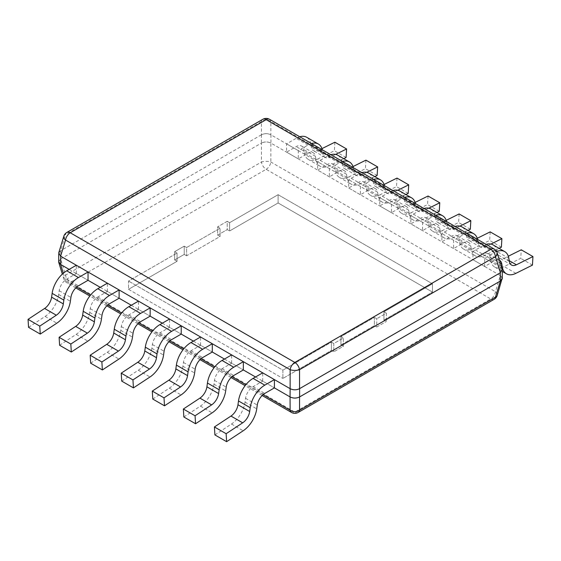 <?xml version="1.0" encoding="UTF-8"?>
<svg xmlns="http://www.w3.org/2000/svg" width="561" height="561" viewBox="0 0 561 561"><rect width="100%" height="100%" fill="white"/><g stroke="black" fill="none" stroke-linecap="round" stroke-linejoin="round"><path stroke-width="0.42" stroke-dasharray="2.81 2.1" d="M60.616 256.174L58.709 253.46L60.616 250.739L261.461 134.78C264.596 133.329 267.73 133.329 270.872 134.78L500.384 267.295L502.291 270.009L500.384 272.723M494.136 248.986A6.76 3.899 -60 0 1 495.461 251.16L500.384 267.295L502.256 269.35M299.539 388.682C296.404 390.14 293.27 390.14 290.128 388.682M58.744 252.801L60.616 250.739L65.539 234.61A6.76 3.899 60 0 1 66.864 232.429M262.786 119.318A6.76 3.899 -120 0 0 261.461 121.499L261.461 134.78C264.596 133.28 267.73 133.28 270.872 134.78L270.872 121.499A6.76 3.899 120 0 0 269.546 119.318M58.709 261.735L60.616 259.021L65.539 275.149L261.461 162.038A6.76 3.899 -120 0 0 266.166 169.31A6.76 3.899 120 0 0 270.872 162.038L270.872 143.062C267.73 141.554 264.596 141.554 261.461 143.062C264.596 141.603 267.73 141.603 270.872 143.062L500.314 275.528L502.291 278.284M63.786 236.307A6.76 3.787 -163 0 1 65.539 234.61L261.461 121.499A6.76 5.119 180 0 1 270.872 121.499L495.461 251.16A6.76 3.787 163 0 1 497.214 252.864M502.291 277.779L500.384 275.57L495.461 291.699A6.76 3.899 -60 0 1 490.756 298.978A6.76 3.899 -120 0 0 494.136 299.315M60.686 250.697L60.686 258.972L58.709 261.223M60.686 258.972L261.461 143.062L261.461 162.038A6.76 2.447 0 0 1 270.872 162.038L495.461 291.699A6.76 3.787 17 0 1 497.214 295.437M214.912 434.922L231.476 424.025A20.946 12.097 -60 0 0 245.031 402.104L245.564 398.317A10.813 6.241 120 0 1 253.088 386.669L262.702 381.122L274.406 387.882L255.528 376.985M183.854 416.991L200.417 406.094A20.946 12.097 -60 0 0 213.972 384.173L214.498 380.379A10.813 6.241 120 0 1 222.03 368.738L231.637 363.191L243.348 369.951L224.47 359.054M152.795 399.06L169.352 388.156A20.946 12.097 -60 0 0 182.907 366.242L183.44 362.448A10.813 6.241 120 0 1 190.971 350.807L200.579 345.26L212.289 352.02L193.412 341.123M121.73 381.122L138.294 370.225A20.946 12.097 -60 0 0 151.849 348.304L152.382 344.517A10.813 6.241 120 0 1 159.906 332.876L169.52 327.329L181.224 334.083L162.346 323.185M90.672 363.191L107.235 352.294A20.946 12.097 -60 0 0 120.79 330.373L121.316 326.586A10.813 6.241 120 0 1 128.848 314.938L138.455 309.392L150.166 316.152L131.288 305.254M59.613 345.26L76.17 334.363A20.946 12.097 -60 0 0 89.725 312.442L90.258 308.648A10.813 6.241 120 0 1 97.789 297.007L107.396 291.461L119.107 298.221L100.23 287.323M28.548 327.329L45.111 316.425A20.946 12.097 -60 0 0 58.667 294.511L59.2 290.717A10.813 6.241 120 0 1 66.724 279.076L76.338 273.53L88.042 280.29L69.164 269.392M298.214 412.426A6.76 3.899 60 0 1 294.834 412.09A6.76 3.899 -60 0 1 291.454 412.426M63.302 273.242L65.539 280.584A6.76 3.899 120 0 0 66.864 282.758A6.76 3.899 120 0 0 70.244 282.428L266.166 169.31L490.756 298.978L294.834 412.09L70.244 282.428A6.76 3.899 60 0 1 65.539 275.149A6.76 3.787 -17 0 0 63.786 278.88A6.76 3.787 -17 0 0 65.539 280.584L76.731 287.043M278.109 202.97L229.61 230.971L229.61 222.696L278.109 194.695L229.61 222.696L227.219 221.315L229.61 222.696L229.61 230.971L227.219 229.596L227.219 221.315L217.661 226.833L227.219 221.315L227.219 229.596L229.61 230.971L278.109 202.97L278.109 194.695L432.461 283.803L278.109 194.695L278.109 202.97L432.461 292.085L432.461 283.803L383.955 311.811L432.461 283.803L432.461 292.085L278.109 202.97M383.955 320.086L432.461 292.085L383.955 320.086L383.955 311.811L386.347 313.185L383.955 311.811L383.955 320.086L386.347 321.467L386.347 313.185L376.789 318.704L386.347 313.185L386.347 321.467L383.955 320.086M376.789 326.979L386.347 321.467L376.789 326.979L376.789 318.704L374.397 317.323L376.789 318.704L376.789 326.979L374.397 325.604L374.397 317.323L340.948 336.635L343.339 338.017L333.781 343.535L331.39 342.154L282.891 370.155L331.39 342.154L331.39 350.429L331.39 342.154L333.781 343.535L333.781 351.81L331.39 350.429L282.891 378.437L282.891 370.155L128.539 281.047L282.891 370.155L282.891 378.437L331.39 350.429L333.781 351.81L333.781 343.535L343.339 338.017L343.339 346.291L333.781 351.81L343.339 346.291L343.339 338.017L340.948 336.635L374.397 317.323L374.397 325.604L376.789 326.979M340.948 344.917L374.397 325.604L340.948 344.917L343.339 346.291L340.948 344.917L340.948 336.635L340.948 344.917M128.539 289.322L282.891 378.437L128.539 289.322L128.539 281.047L177.045 253.046L128.539 281.047L128.539 289.322L177.045 261.321L177.045 253.046L174.653 251.665L177.045 253.046L177.045 261.321L128.539 289.322M174.653 259.939L177.045 261.321L174.653 259.939L174.653 251.665L184.211 246.146L174.653 251.665L174.653 259.939L184.211 254.421L184.211 246.146L186.603 247.527L184.211 246.146L184.211 254.421L174.653 259.939M186.603 255.802L184.211 254.421L186.603 255.802L186.603 247.527L220.052 228.215L217.661 226.833L217.661 235.108L227.219 229.596L217.661 235.108L217.661 226.833L220.052 228.215L186.603 247.527L186.603 255.802L220.052 236.49L217.661 235.108L220.052 236.49L220.052 228.215L220.052 236.49L186.603 255.802M262.702 381.122L262.702 372.848M231.637 363.191L231.637 354.917M200.579 345.26L200.579 336.979M169.52 327.329L169.52 319.048M138.455 309.392L138.455 301.117M107.396 291.461L107.396 283.186M76.338 273.53L76.338 265.248M496.639 251.517A20.946 12.097 120 0 0 494.276 252.667L484.662 258.214L484.662 266.496L494.276 260.942A10.813 6.241 -60 0 1 499.493 260.311M501.387 266.524L490.63 260.311L490.097 257.134A10.813 6.241 -60 0 0 487.972 253.649A10.813 6.241 -60 0 0 482.565 254.189L472.958 259.736L472.958 251.454L482.565 245.907A20.946 12.097 120 0 1 486.121 244.358M508.862 258.383L497.151 251.623L497.684 254.799A10.813 6.241 -60 0 0 499.809 258.284A10.813 6.241 -60 0 0 504.683 258.032L508.315 256.23M497.151 251.623A20.946 12.097 120 0 0 493.042 244.869M490.63 260.311A20.946 12.097 120 0 0 494.739 267.064A20.946 12.097 120 0 0 504.185 266.58L520.741 258.355L521.239 249.806M484.662 258.214L472.958 251.454M484.662 266.496L472.958 259.736M532.452 265.115L520.741 258.355M466.766 233.187A20.946 12.097 120 0 0 463.211 234.736L453.604 240.283L453.604 248.558L463.211 243.011A10.813 6.241 -60 0 1 468.617 242.478A10.813 6.241 -60 0 1 470.742 245.963L471.275 249.14A20.946 12.097 120 0 0 475.384 255.886A20.946 12.097 120 0 0 484.83 255.402L473.119 248.642A20.946 12.097 120 0 1 463.681 249.126L475.384 255.886M490.945 244.07L485.328 246.861A10.813 6.241 -60 0 1 480.454 247.106A10.813 6.241 -60 0 1 478.33 243.628L477.804 240.452A20.946 12.097 120 0 0 477.593 239.435M499.052 248.341L484.83 255.402M471.275 249.14L459.564 242.38L459.031 239.203A10.813 6.241 -60 0 0 456.913 235.718A10.813 6.241 -60 0 0 451.507 236.251L441.893 241.798L441.893 233.523L451.507 227.976A20.946 12.097 120 0 1 455.055 226.427M477.804 240.452L466.093 233.692L466.626 236.868A10.813 6.241 -60 0 0 468.751 240.346A10.813 6.241 -60 0 0 473.624 240.101L477.257 238.292M466.093 233.692A20.946 12.097 120 0 0 461.976 226.939M459.564 242.38A20.946 12.097 120 0 0 463.681 249.126M490.181 231.875L489.683 240.424L473.119 248.642M453.604 240.283L441.893 233.523M453.604 248.558L441.893 241.798M501.387 247.184L489.683 240.424M435.708 215.249A20.946 12.097 120 0 0 432.152 216.805L422.545 222.352L422.545 230.627L432.152 225.08A10.813 6.241 -60 0 1 437.559 224.547A10.813 6.241 -60 0 1 439.684 228.025L440.21 231.202A20.946 12.097 120 0 0 444.326 237.955A20.946 12.097 120 0 0 453.765 237.471L442.061 230.711A20.946 12.097 120 0 1 432.622 231.195L444.326 237.955M459.887 226.139L454.27 228.93A10.813 6.241 -60 0 1 449.396 229.176A10.813 6.241 -60 0 1 447.271 225.69L446.738 222.514A20.946 12.097 120 0 0 446.535 221.504M467.993 230.41L453.765 237.471M440.21 231.202L428.506 224.449L427.973 221.272A10.813 6.241 -60 0 0 425.848 217.787A10.813 6.241 -60 0 0 420.441 218.32L410.834 223.867L410.834 215.592L420.441 210.045A20.946 12.097 120 0 1 423.997 208.489M446.738 222.514L435.034 215.754L435.567 218.93A10.813 6.241 -60 0 0 437.685 222.415A10.813 6.241 -60 0 0 442.559 222.17L446.198 220.361M435.034 215.754A20.946 12.097 120 0 0 430.918 209.008M428.506 224.449A20.946 12.097 120 0 0 432.622 231.195M459.122 213.944L458.625 222.486L442.061 230.711M422.545 222.352L410.834 215.592M422.545 230.627L410.834 223.867M470.328 229.246L458.625 222.486M404.642 197.318A20.946 12.097 120 0 0 401.094 198.867L391.48 204.414L391.48 212.696L401.094 207.149A10.813 6.241 -60 0 1 406.494 206.609A10.813 6.241 -60 0 1 408.618 210.095L409.151 213.271A20.946 12.097 120 0 0 413.268 220.024A20.946 12.097 120 0 0 422.706 219.54L411.003 212.78A20.946 12.097 120 0 1 401.557 213.264L413.268 220.024M428.821 208.208L423.204 210.992A10.813 6.241 -60 0 1 418.338 211.245A10.813 6.241 -60 0 1 416.213 207.759L415.68 204.583A20.946 12.097 120 0 0 415.47 203.566M436.928 212.479L422.706 219.54M409.151 213.271L397.447 206.511L396.915 203.334A10.813 6.241 -60 0 0 394.79 199.849A10.813 6.241 -60 0 0 389.383 200.389L379.776 205.936L379.776 197.661L389.383 192.114A20.946 12.097 120 0 1 392.938 190.558M415.68 204.583L403.969 197.823L404.502 200.999A10.813 6.241 -60 0 0 406.627 204.485A10.813 6.241 -60 0 0 411.501 204.232L415.133 202.43M403.969 197.823A20.946 12.097 120 0 0 399.86 191.077M397.447 206.511A20.946 12.097 120 0 0 401.557 213.264M428.057 196.013L427.559 204.555L411.003 212.78M391.48 204.414L379.776 197.661M391.48 212.696L379.776 205.936M439.27 211.315L427.559 204.555M373.584 179.387A20.946 12.097 120 0 0 370.029 180.937L360.421 186.483L360.421 194.765L370.029 189.211A10.813 6.241 -60 0 1 375.435 188.678A10.813 6.241 -60 0 1 377.56 192.164L378.093 195.34A20.946 12.097 120 0 0 382.202 202.086A20.946 12.097 120 0 0 391.648 201.609L379.937 194.849A20.946 12.097 120 0 1 370.498 195.333L382.202 202.086M397.763 190.27L392.146 193.061A10.813 6.241 -60 0 1 387.272 193.314A10.813 6.241 -60 0 1 385.148 189.828L384.622 186.652A20.946 12.097 120 0 0 384.411 185.635M405.869 194.541L391.648 201.609M378.093 195.34L366.382 188.58L365.849 185.403A10.813 6.241 -60 0 0 363.731 181.918A10.813 6.241 -60 0 0 358.325 182.458L348.711 188.005L348.711 179.723L358.325 174.176A20.946 12.097 120 0 1 361.88 172.627M384.622 186.652L372.911 179.892L373.444 183.068A10.813 6.241 -60 0 0 375.568 186.554A10.813 6.241 -60 0 0 380.442 186.301L384.075 184.499M372.911 179.892A20.946 12.097 120 0 0 368.794 173.139M366.382 188.58A20.946 12.097 120 0 0 370.498 195.333M396.999 178.075L396.501 186.624L379.937 194.849M360.421 186.483L348.711 179.723M360.421 194.765L348.711 188.005M408.205 193.384L396.501 186.624M342.526 161.456A20.946 12.097 120 0 0 338.97 163.006L329.363 168.552L329.363 176.827L338.97 171.28A10.813 6.241 -60 0 1 344.377 170.747A10.813 6.241 -60 0 1 346.502 174.233L347.028 177.409A20.946 12.097 120 0 0 351.144 184.155A20.946 12.097 120 0 0 360.583 183.671L348.879 176.911A20.946 12.097 120 0 1 339.44 177.395L351.144 184.155M366.705 172.339L361.088 175.13A10.813 6.241 -60 0 1 356.214 175.376A10.813 6.241 -60 0 1 354.089 171.897L353.556 168.721A20.946 12.097 120 0 0 353.353 167.704M374.811 176.61L360.583 183.671M347.028 177.409L335.324 170.649L334.791 167.473A10.813 6.241 -60 0 0 332.666 163.987A10.813 6.241 -60 0 0 327.259 164.52L317.652 170.067L317.652 161.792L327.259 156.246A20.946 12.097 120 0 1 330.815 154.696M353.556 168.721L341.852 161.961L342.385 165.137A10.813 6.241 -60 0 0 344.503 168.616A10.813 6.241 -60 0 0 349.377 168.37L353.016 166.561M341.852 161.961A20.946 12.097 120 0 0 337.736 155.208M335.324 170.649A20.946 12.097 120 0 0 339.44 177.395M365.94 160.144L365.442 168.693L348.879 176.911M329.363 168.552L317.652 161.792M329.363 176.827L317.652 170.067M377.146 175.453L365.442 168.693M311.46 143.518A20.946 12.097 120 0 0 307.912 145.075L298.298 150.621L298.298 158.896L307.912 153.349A10.813 6.241 -60 0 1 313.311 152.816A10.813 6.241 -60 0 1 315.436 156.295L315.969 159.471A20.946 12.097 120 0 0 320.086 166.224A20.946 12.097 120 0 0 329.524 165.74L317.821 158.98A20.946 12.097 120 0 1 308.375 159.464L320.086 166.224M335.639 154.408L330.022 157.199A10.813 6.241 -60 0 1 325.156 157.445A10.813 6.241 -60 0 1 323.031 153.959L322.498 150.783A20.946 12.097 120 0 0 322.287 149.773M343.746 158.679L329.524 165.74M315.969 159.471L304.265 152.718L303.732 149.542A10.813 6.241 -60 0 0 301.608 146.056A10.813 6.241 -60 0 0 296.201 146.589L286.594 152.136L286.594 143.861L296.201 138.315A20.946 12.097 120 0 1 299.756 136.758M322.498 150.783L310.787 144.023L311.32 147.199A10.813 6.241 -60 0 0 313.445 150.685A10.813 6.241 -60 0 0 318.318 150.439L321.951 148.63M310.787 144.023A20.946 12.097 120 0 0 306.678 137.277M304.265 152.718A20.946 12.097 120 0 0 308.375 159.464M334.875 142.214L334.377 150.755L317.821 158.98M298.298 150.621L286.594 143.861M298.298 158.896L286.594 152.136M346.088 157.515L334.377 150.755M500.314 267.253L500.314 275.528M270.942 134.822L270.942 143.104M261.384 134.822L261.384 143.104M263.095 394.635L245.893 384.706M232.03 376.704L214.828 366.775M200.971 358.774L183.77 348.844M169.913 340.843L152.711 330.913M138.847 322.905L121.646 312.975M107.789 304.974L90.587 295.044M245.564 398.317L257.268 405.07M245.031 402.104L256.735 408.864M253.088 386.669L264.799 393.429M231.476 424.025L243.179 430.785M214.498 380.379L226.209 387.139M213.972 384.173L225.676 390.933M222.03 368.738L233.741 375.498M200.417 406.094L212.121 412.854M183.44 362.448L195.151 369.208M182.907 366.242L194.618 373.002M190.971 350.807L202.675 357.567M169.352 388.156L181.063 394.916M152.382 344.517L164.085 351.277M151.849 348.304L163.553 355.064M159.906 332.876L171.617 339.629M138.294 370.225L149.997 376.985M121.316 326.586L133.027 333.339M120.79 330.373L132.494 337.133M128.848 314.938L140.559 321.698M107.235 352.294L118.939 359.054M90.258 308.648L101.969 315.408M89.725 312.442L101.436 319.202M97.789 297.007L109.493 303.767M76.17 334.363L87.881 341.123M59.2 290.717L70.903 297.477M58.667 294.511L70.37 301.271M66.724 279.076L78.435 285.837M45.111 316.425L56.815 323.185M500.328 263.039L490.097 257.134M509.395 261.559L497.684 254.799M494.276 252.667L482.565 245.907M494.276 260.942L482.565 254.189M509.241 260.669L504.683 258.032M515.889 273.34L504.185 266.58M470.742 245.963L459.031 239.203M478.33 243.628L466.626 236.868M463.211 234.736L451.507 227.976M463.211 243.011L451.507 236.251M485.328 246.861L473.624 240.101M439.684 228.025L427.973 221.272M447.271 225.69L435.567 218.93M432.152 216.805L420.441 210.045M432.152 225.08L420.441 218.32M454.27 228.93L442.559 222.17M408.618 210.095L396.915 203.334M416.213 207.759L404.502 200.999M401.094 198.867L389.383 192.114M401.094 207.149L389.383 200.389M423.204 210.992L411.501 204.232M377.56 192.164L365.849 185.403M385.148 189.828L373.444 183.068M370.029 180.937L358.325 174.176M370.029 189.211L358.325 182.458M392.146 193.061L380.442 186.301M346.502 174.233L334.791 167.473M354.089 171.897L342.385 165.137M338.97 163.006L327.259 156.246M338.97 171.28L327.259 164.52M361.088 175.13L349.377 168.37M315.436 156.295L303.732 149.542M323.031 153.959L311.32 147.199M307.912 145.075L296.201 138.315M307.912 153.349L296.201 146.589M330.022 157.199L318.318 150.439M502.291 270.009L502.291 270.521M58.709 253.453L58.709 253.965M262.148 395.505L245.129 385.68M231.09 377.574L214.064 367.743M200.032 359.643L183.005 349.812M168.966 341.705L151.947 331.881M137.908 323.774L120.881 313.95M106.849 305.843L89.823 296.012M75.784 287.912L66.864 282.758A6.76 6.76 0 0 1 63.786 278.88L62.327 274.112M499.676 260.409L487.972 253.649M511.52 265.044L499.809 258.284M494.739 267.064L502.291 271.419M468.617 242.478L456.913 235.718M480.454 247.106L468.751 240.346M437.559 224.547L425.848 217.787M449.396 229.176L437.685 222.415M406.494 206.609L394.79 199.849M418.338 211.245L406.627 204.485M375.435 188.678L363.731 181.918M387.272 193.314L375.568 186.554M344.377 170.747L332.666 163.987M356.214 175.376L344.503 168.616M313.311 152.816L301.608 146.056M325.156 157.445L313.445 150.685"/><path stroke-width="0.84" d="M500.384 272.723L495.461 256.594A6.76 3.787 163 0 0 497.214 252.864L502.256 269.35L500.314 272.772L500.314 281.047L299.539 396.964C296.404 398.415 293.27 398.415 290.128 396.964C293.27 398.464 296.404 398.464 299.539 396.964L299.539 410.245A6.76 3.899 60 0 1 298.214 412.426A6.76 6.76 0 0 1 291.454 412.426A6.76 3.899 -60 0 1 290.128 410.245A6.76 5.119 0 0 0 299.539 410.245L495.461 297.134A6.76 3.787 17 0 0 497.214 295.437L502.291 277.779M500.314 272.772L299.539 388.682C296.404 390.19 293.27 390.19 290.128 388.682L290.058 396.922L274.406 387.882L274.406 379.608L264.799 385.155A20.946 12.097 -60 0 0 250.213 407.714L249.68 411.501A10.813 6.241 120 0 1 242.682 422.819L226.125 433.716L226.623 441.682L243.179 430.785A20.946 12.097 -60 0 0 256.735 408.864L257.268 405.07A10.813 6.241 120 0 1 264.799 393.429L274.406 387.882M60.616 256.174L58.744 252.801L63.786 236.307A6.76 3.787 -163 0 0 65.539 240.045L290.128 369.706A6.76 3.899 -60 0 1 294.834 362.434L490.756 249.315A6.76 3.899 -60 0 1 494.136 248.986L269.546 119.318A6.76 3.899 120 0 0 266.166 119.654A6.76 3.899 -120 0 0 262.786 119.318L66.864 232.429A6.76 3.899 60 0 1 70.244 232.766A6.76 3.899 120 0 0 65.539 240.045L60.616 256.174L290.058 388.64M502.291 270.521L502.291 278.291L500.314 281.047M497.214 295.437A6.76 6.76 0 0 1 494.136 299.315A6.76 3.899 -120 0 0 495.461 297.134L500.384 281.005L502.256 278.943M58.709 261.223L58.744 262.394L60.616 264.448L58.709 261.735L58.709 253.965M299.539 388.682L299.539 369.706A6.76 2.447 180 0 1 290.128 369.706L290.128 388.682M263.095 394.635L290.128 410.245L290.058 396.922M255.528 376.985L243.348 369.951L243.348 361.677L233.741 367.224A20.946 12.097 -60 0 0 219.148 389.776L218.615 393.57A10.813 6.241 120 0 1 211.623 404.881L195.06 415.778L195.558 423.751L212.121 412.854A20.946 12.097 -60 0 0 225.676 390.933L226.209 387.139A10.813 6.241 120 0 1 233.741 375.498L243.348 369.951M224.47 359.054L212.289 352.02L212.289 343.739L202.675 349.286A20.946 12.097 -60 0 0 188.089 371.845L187.556 375.639A10.813 6.241 120 0 1 180.558 386.95L164.001 397.847L164.499 405.813L181.063 394.916A20.946 12.097 -60 0 0 194.618 373.002L195.151 369.208A10.813 6.241 120 0 1 202.675 357.567L212.289 352.02M193.412 341.123L181.224 334.083L181.224 325.808L171.617 331.355A20.946 12.097 -60 0 0 157.031 353.914L156.498 357.708A10.813 6.241 120 0 1 149.499 369.019L132.943 379.916L133.441 387.882L149.997 376.985A20.946 12.097 -60 0 0 163.553 355.064L164.085 351.277A10.813 6.241 120 0 1 171.617 339.629L181.224 334.083M162.346 323.185L150.166 316.152L150.166 307.877L140.559 313.424A20.946 12.097 -60 0 0 125.966 335.983L125.433 339.77A10.813 6.241 120 0 1 118.441 351.088L101.878 361.985L102.375 369.951L118.939 359.054A20.946 12.097 -60 0 0 132.494 337.133L133.027 333.339A10.813 6.241 120 0 1 140.559 321.698L150.166 316.152M131.288 305.254L119.107 298.221L119.107 289.946L109.493 295.493A20.946 12.097 -60 0 0 94.907 318.045L94.374 321.839A10.813 6.241 120 0 1 87.376 333.15L70.819 344.047L71.317 352.02L87.881 341.123A20.946 12.097 -60 0 0 101.436 319.202L101.969 315.408A10.813 6.241 120 0 1 109.493 303.767L119.107 298.221M100.23 287.323L88.042 280.29L88.042 272.008L78.435 277.555A20.946 12.097 -60 0 0 63.849 300.114L63.316 303.908A10.813 6.241 120 0 1 56.317 315.219L39.761 326.116L40.259 334.083L56.815 323.185A20.946 12.097 -60 0 0 70.37 301.271L70.903 297.477A10.813 6.241 120 0 1 78.435 285.837L88.042 280.29M69.164 269.392L60.616 264.448L63.302 273.242M495.461 256.594A6.76 3.899 -120 0 0 490.756 249.315L266.166 119.654L70.244 232.766L294.834 362.434A6.76 3.899 60 0 1 299.539 369.706L495.461 256.594M274.406 379.608L262.702 372.848L253.088 378.395L264.799 385.155M226.623 441.682L214.912 434.922L214.414 426.956L230.978 416.059A10.813 6.241 120 0 0 237.969 404.74L238.502 400.954A20.946 12.097 -60 0 1 253.088 378.395M214.414 426.956L226.125 433.716M243.348 361.677L231.637 354.917L222.03 360.464L233.741 367.224M195.558 423.751L183.854 416.991L183.356 409.025L199.912 398.121A10.813 6.241 120 0 0 206.911 386.81L207.444 383.023A20.946 12.097 -60 0 1 222.03 360.464M183.356 409.025L195.06 415.778M212.289 343.739L200.579 336.979L190.971 342.533L202.675 349.286M164.499 405.813L152.795 399.06L152.29 391.087L168.854 380.19A10.813 6.241 120 0 0 175.852 368.879L176.378 365.085A20.946 12.097 -60 0 1 190.971 342.533M152.29 391.087L164.001 397.847M181.224 325.808L169.52 319.048L159.906 324.595L171.617 331.355M133.441 387.882L121.73 381.122L121.232 373.156L137.796 362.259A10.813 6.241 120 0 0 144.787 350.948L145.32 347.154A20.946 12.097 -60 0 1 159.906 324.595M121.232 373.156L132.943 379.916M150.166 307.877L138.455 301.117L128.848 306.664L140.559 313.424M102.375 369.951L90.672 363.191L90.174 355.225L106.73 344.328A10.813 6.241 120 0 0 113.729 333.01L114.262 329.223A20.946 12.097 -60 0 1 128.848 306.664M90.174 355.225L101.878 361.985M119.107 289.946L107.396 283.186L97.789 288.733L109.493 295.493M71.317 352.02L59.613 345.26L59.108 337.294L75.672 326.39A10.813 6.241 120 0 0 82.67 315.079L83.196 311.292A20.946 12.097 -60 0 1 97.789 288.733M59.108 337.294L70.819 344.047M88.042 272.008L76.338 265.248L66.724 270.802L78.435 277.555M40.259 334.083L28.548 327.329L28.05 319.356L44.614 308.459A10.813 6.241 120 0 0 51.605 297.148L52.138 293.354A20.946 12.097 -60 0 1 66.724 270.802M28.05 319.356L39.761 326.116M499.493 260.311A10.813 6.241 -60 0 1 499.676 260.409A10.813 6.241 -60 0 1 501.8 263.894L502.333 267.071A20.946 12.097 120 0 0 506.45 273.817A20.946 12.097 120 0 0 515.889 273.34L532.452 265.115L532.95 256.566L521.239 249.806L508.315 256.23M532.95 256.566L516.386 264.792A10.813 6.241 -60 0 1 511.52 265.044A10.813 6.241 -60 0 1 509.395 261.559L508.862 258.383A20.946 12.097 120 0 0 504.746 251.63A20.946 12.097 120 0 0 496.639 251.517M504.746 251.63L493.042 244.869A20.946 12.097 120 0 0 486.121 244.358M477.593 239.435A20.946 12.097 120 0 0 473.687 233.699A20.946 12.097 120 0 0 466.766 233.187M490.945 244.07L501.892 238.635L501.387 247.184L499.052 248.341M473.687 233.699L461.976 226.939A20.946 12.097 120 0 0 455.055 226.427M477.257 238.292L490.181 231.875L501.892 238.635M446.535 221.504A20.946 12.097 120 0 0 442.629 215.768A20.946 12.097 120 0 0 435.708 215.249M459.887 226.139L470.826 220.704L470.328 229.246L467.993 230.41M442.629 215.768L430.918 209.008A20.946 12.097 120 0 0 423.997 208.489M446.198 220.361L459.122 213.944L470.826 220.704M415.47 203.566A20.946 12.097 120 0 0 411.564 197.83A20.946 12.097 120 0 0 404.642 197.318M428.821 208.208L439.768 202.773L439.27 211.315L436.928 212.479M411.564 197.83L399.86 191.077A20.946 12.097 120 0 0 392.938 190.558M415.133 202.43L428.057 196.013L439.768 202.773M384.411 185.635A20.946 12.097 120 0 0 380.505 179.899A20.946 12.097 120 0 0 373.584 179.387M397.763 190.27L408.71 184.835L408.205 193.384L405.869 194.541M380.505 179.899L368.794 173.139A20.946 12.097 120 0 0 361.88 172.627M384.075 184.499L396.999 178.075L408.71 184.835M353.353 167.704A20.946 12.097 120 0 0 349.447 161.968A20.946 12.097 120 0 0 342.526 161.456M366.705 172.339L377.644 166.905L377.146 175.453L374.811 176.61M349.447 161.968L337.736 155.208A20.946 12.097 120 0 0 330.815 154.696M353.016 166.561L365.94 160.144L377.644 166.905M322.287 149.773A20.946 12.097 120 0 0 318.382 144.037A20.946 12.097 120 0 0 311.46 143.518M335.639 154.408L346.586 148.974L346.088 157.515L343.746 158.679M318.382 144.037L306.678 137.277A20.946 12.097 120 0 0 299.756 136.758M321.951 148.63L334.875 142.214L346.586 148.974M299.616 388.64L299.616 396.922M245.893 384.706L232.03 376.704M214.828 366.775L200.971 358.774M183.77 348.844L169.913 340.843M152.711 330.913L138.847 322.905M121.646 312.975L107.789 304.974M90.587 295.044L76.731 287.043M60.686 256.216L60.686 264.49M238.502 400.954L250.213 407.714M237.969 404.74L249.68 411.501M230.978 416.059L242.682 422.819M207.444 383.023L219.148 389.776M206.911 386.81L218.615 393.57M199.912 398.121L211.623 404.881M176.378 365.085L188.089 371.845M175.852 368.879L187.556 375.639M168.854 380.19L180.558 386.95M145.32 347.154L157.031 353.914M144.787 350.948L156.498 357.708M137.796 362.259L149.499 369.019M114.262 329.223L125.966 335.983M113.729 333.01L125.433 339.77M106.73 344.328L118.441 351.088M83.196 311.292L94.907 318.045M82.67 315.079L94.374 321.839M75.672 326.39L87.376 333.15M52.138 293.354L63.849 300.114M51.605 297.148L63.316 303.908M44.614 308.459L56.317 315.219M501.8 263.894L500.328 263.039M502.333 267.071L501.387 266.524M516.386 264.792L509.241 260.669M269.546 119.318A6.76 6.76 0 0 0 262.786 119.318M291.454 412.426L262.148 395.505M245.129 385.68L231.09 377.574M214.064 367.743L200.032 359.643M183.005 349.812L168.966 341.705M151.947 331.881L137.908 323.774M120.881 313.95L106.849 305.843M89.823 296.012L75.784 287.912M494.136 299.315L298.214 412.426M62.327 274.112L58.744 262.394M66.864 232.429A6.76 6.76 0 0 0 63.786 236.307M497.214 252.864A6.76 6.76 0 0 0 494.136 248.986M502.291 271.419L506.45 273.817"/></g></svg>
